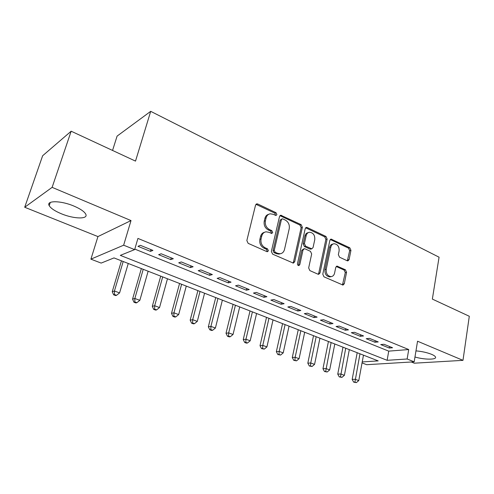 <?xml version="1.0" encoding="UTF-8"?>
<svg xmlns="http://www.w3.org/2000/svg" width="494" height="494" viewBox="0 0 494 494"><rect width="100%" height="100%" fill="white"/><g stroke="black" fill="none" stroke-linecap="round" stroke-linejoin="round"><path stroke-width="0.74" d="M276.912 214.612L276.041 212.71L257.769 204.016L256.831 203.861L255.546 205.121L246.846 240.547L248.142 243.344L266.871 251.613L267.433 251.705L268.409 250.767L267.52 248.846L265.136 247.784C261.839 245.895 260.48 242.955 261.054 238.973L261.764 236.015C262.444 233.576 263.882 232.174 266.075 231.816L268.81 232.273L271.762 233.458L272.694 232.544L271.817 230.63L269.452 229.543C266.198 227.629 264.852 224.702 265.414 220.775L266.112 217.866C266.76 215.526 268.131 214.174 270.224 213.803L273.071 214.279L276.023 215.495L276.912 214.612M275.547 215.446L274.843 213.142L255.972 204.312M266.964 251.65L267.211 251.119L266.322 249.204L263.938 248.142L265.136 247.784M271.292 233.403L271.496 232.94L270.619 231.031L268.261 229.945L269.452 229.543M414.966 357.001C424.334 359.805 436.986 359.885 435.504 357.02C435.134 356.174 433.8 355.266 431.503 354.297C426.983 352.525 421.808 351.388 415.967 350.888M73.896 206.066C60.848 200.459 45.837 200.342 49.202 205.671C50.857 208.382 54.92 211.086 61.386 213.779C74.094 219.12 88.797 219.392 85.684 214.038C84.19 211.451 80.263 208.789 73.896 206.066M347.214 260.764L347.881 260.888L349.097 259.616L350.944 250.341L349.808 247.797L331.079 239.102L329.869 240.35L322.786 274.219L323.971 276.831L343.003 285.075L344.287 283.754L346.566 272.317L345.417 269.767L337.007 266.118L335.747 267.415L334.586 273.108C334.068 275.214 332.919 276.387 331.128 276.628C327.608 276.115 325.972 273.688 326.219 269.353L330.85 247.086C331.344 245.104 332.425 243.98 334.098 243.721C337.649 244.184 339.316 246.599 339.112 250.958L338.359 254.62L339.52 257.195L347.214 260.764M134.794 249.1L388.722 351.135L408.717 349.542L407.142 358.996L414.182 361.824L366.69 364.696L362.046 362.917M71.161 131.206L52.123 187.356L24.7 207.258L42.638 155.746L71.161 131.206L135.51 161.112L150.701 111.335L439.067 257.195L432.355 299.092L469.3 316.265L462.983 360.348L417.547 341.218L414.182 361.824M24.7 207.258L97.948 236.577L131.015 220.571L52.123 187.356M131.015 220.571L123.648 245.197L134.646 249.612L120.314 255.373L387.123 360.311L407.142 358.996M408.717 349.542L137.931 238.417L134.646 249.612M302.371 227.32L301.167 224.659L280.783 215.23L279.524 216.489L271.354 251.415L272.62 254.151L293.343 263.104L294.702 261.771L302.371 227.32L301.136 227.709L299.932 225.06L279.95 215.656M307.237 227.549L325.972 236.459L327.145 239.059L320.001 272.984L318.679 274.312L318 274.195L309.868 270.601L308.664 267.958L311.677 253.978L310.479 251.341L305.057 248.859L304.304 248.723L303.007 250.026L299.784 264.661L298.839 265.593C297.857 265.463 297.4 264.809 297.474 263.635L305.212 228.66L306.447 227.407L307.237 227.549L306.002 227.944L324.712 236.83L325.972 236.459M411.304 361.997L414.287 363.189L462.983 360.348M152.924 250.421L140.395 245.333L137.962 246.321L150.442 251.372L152.924 250.421M173.32 258.708L161.155 253.768L158.636 254.688L170.745 259.591L173.32 258.708M193.123 266.748L181.31 261.95L178.704 262.808L190.468 267.569L193.123 266.748M212.358 274.565L200.885 269.903L198.193 270.7L209.623 275.325L212.358 274.565M231.056 282.154L219.904 277.628L217.138 278.369L228.247 282.864L231.056 282.154M249.229 289.533L238.386 285.131L235.552 285.816L246.352 290.188L249.229 289.533M266.902 296.715L256.355 292.429L253.453 293.066L263.963 297.32L266.902 296.715M284.099 303.699L273.837 299.531L270.873 300.117L281.105 304.255L284.099 303.699M300.834 310.498L290.849 306.441L287.829 306.978L297.783 311.01L300.834 310.498M317.129 317.117L307.404 313.165L304.335 313.659L314.03 317.58L317.129 317.117M333.005 323.558L323.533 319.711L320.408 320.161L329.856 323.99L333.005 323.558M348.468 329.844L339.236 326.089L336.068 326.503L345.275 330.227L348.468 329.844M363.541 335.963L354.544 332.308L351.333 332.678L360.305 336.315L363.541 335.963M378.231 341.928L369.463 338.365L366.215 338.705L374.965 342.243L378.231 341.928M281.907 218.947L280.184 220.12L273.059 250.674L273.942 252.576L276.418 253.675L278.919 254.101L280.296 253.743M380.726 344.577L389.26 348.029L392.563 347.751L384.011 344.275L380.726 344.577M150.701 111.335L117.097 136.103L112.552 150.442M362.226 361.941L378.194 360.898L113.997 257.917L101.159 263.086L90.908 259.159L123.648 245.197M97.948 236.577L90.908 259.159M388.722 351.135L387.123 360.311M150.442 251.372L150.942 249.618M170.745 259.591L171.227 257.856M190.468 267.569L190.925 265.858M209.623 275.325L210.061 273.627M228.247 282.864L228.666 281.185M246.352 290.188L246.753 288.527M263.963 297.32L264.346 295.678M281.105 304.255L281.469 302.631M297.783 311.01L298.135 309.398M314.03 317.58L314.363 315.987M329.856 323.99L330.171 322.409M345.275 330.227L345.578 328.671M360.305 336.315L360.595 334.765M374.965 342.243L375.242 340.718M389.26 348.029L389.525 346.516M268.693 214.297C266.779 214.779 265.519 216.106 264.926 218.299L266.112 217.866M268.261 229.945C265.006 228.037 263.666 225.116 264.228 221.195L264.926 218.299M264.574 232.26C262.542 232.723 261.209 234.107 260.579 236.404L261.764 236.015M263.938 248.142C260.653 246.265 259.294 243.332 259.869 239.355L260.579 236.404M292.911 263.08L293.467 262.092L301.136 227.709M282.877 218.922L282.278 218.817L281.389 219.707L274.269 250.322L275.146 252.23L277.628 253.329L280.129 253.762C282.364 253.422 283.815 252.008 284.488 249.507L289.237 228.691C289.762 224.844 288.453 221.973 285.304 220.071L282.877 218.922M318.192 274.263L318.735 273.275L325.879 239.417L324.712 236.83M303.866 248.846L301.766 250.372L298.543 264.969L299.784 264.661M298.308 265.494L298.543 264.969M314.771 239.652C315.005 235.163 313.245 232.693 309.503 232.242C307.793 232.52 306.688 233.65 306.175 235.626L304.434 243.536L305.638 246.191L311.8 248.815L313.073 247.525L314.771 239.652M308.299 232.612L308.256 232.625C306.552 232.902 305.446 234.026 304.934 235.996L306.175 235.626M310.967 249.044L309.806 249.025L304.397 246.543L303.193 243.894L304.934 235.996M306.002 227.944L305.638 227.82M333.073 244.005L332.826 244.073C331.159 244.332 330.072 245.45 329.584 247.432L330.85 247.086M330.752 276.714L329.85 276.906C326.336 276.399 324.7 273.979 324.947 269.65L329.584 247.432M342.472 284.995L345.275 272.602L344.127 270.051L336.235 266.476M347.356 260.82L349.653 250.668L348.517 248.13L330.288 239.504M121.444 260.82L112.243 291.682L114.429 291.003L119.585 292.899L128.255 263.481M123.197 261.505L114.429 291.003L114.497 294.56L113.62 294.819L115.676 295.566L116.559 295.307L114.497 294.56M119.585 292.899L116.559 295.307M113.62 294.819L112.243 291.682M141.358 268.588L132.559 299.105L134.837 298.487L139.845 300.321L148.138 271.231M143.223 269.31L134.837 298.487L134.862 301.976L133.954 302.217L135.955 302.946L136.869 302.705L134.862 301.976M139.845 300.321L136.869 302.705M133.954 302.217L132.559 299.105M160.729 276.134L152.3 306.323L154.665 305.755L159.531 307.54L167.472 278.764M162.687 276.899L154.665 305.755L154.659 309.182L153.714 309.405L155.659 310.108L156.61 309.892L154.659 309.182M159.531 307.54L156.61 309.892M153.714 309.405L152.3 306.323M179.563 283.476L171.498 313.344L173.937 312.826L178.674 314.561L186.275 286.094M181.619 284.278L173.937 312.826L173.9 316.191L172.925 316.388L174.814 317.08L175.796 316.882L173.9 316.191M178.674 314.561L175.796 316.882M172.925 316.388L171.498 313.344M197.89 290.62L190.165 320.168L192.685 319.698L197.291 321.384L204.565 293.22M200.039 291.454L192.685 319.698L192.617 323.008L191.61 323.187L193.45 323.86L194.463 323.675L192.617 323.008M197.291 321.384L194.463 323.675M191.61 323.187L190.165 320.168M215.73 297.573L208.332 326.812L210.919 326.38L215.403 328.028L222.368 300.161M217.959 298.444L210.919 326.38L210.827 329.634L209.789 329.801L211.58 330.455L212.618 330.288L210.827 329.634M215.403 328.028L212.618 330.288M209.789 329.801L208.332 326.812M233.1 304.341L226.017 333.277L228.673 332.888L233.032 334.487L239.701 306.916M235.41 305.243L228.673 332.888L228.549 336.093L227.487 336.235L229.228 336.871L230.297 336.723L228.549 336.093M233.032 334.487L230.297 336.723M227.487 336.235L226.017 333.277M250.02 310.936L243.239 339.569L245.95 339.224L250.199 340.78L256.584 313.492M252.403 311.868L245.95 339.224L245.802 342.373L244.715 342.503L246.413 343.12L247.5 342.99L245.802 342.373M250.199 340.78L247.5 342.99M244.715 342.503L243.239 339.569M266.507 317.364L260.011 345.701L262.777 345.392L266.921 346.911L273.028 319.908M268.958 318.321L262.777 345.392L262.61 348.492L261.499 348.61L264.265 349.097L262.61 348.492M266.921 346.911L264.265 349.097M261.499 348.61L260.011 345.701M282.574 323.626L276.356 351.679L279.178 351.407L283.21 352.883L289.058 326.157M285.094 324.607L279.178 351.407L278.98 354.457L277.85 354.556L280.598 355.044L278.98 354.457M283.21 352.883L280.598 355.044M277.85 354.556L276.356 351.679M298.246 329.733L292.281 357.502L295.159 357.267L299.086 358.706L304.693 332.246M300.821 330.739L295.159 357.267L294.937 360.268L293.788 360.354L296.511 360.842L294.937 360.268M299.086 358.706L296.511 360.842M293.788 360.354L292.281 357.502M313.523 335.692L307.818 363.183L310.732 362.979L314.567 364.381L319.933 338.186M316.16 336.717L310.732 362.979L310.498 365.931L309.33 366.005L312.035 366.492L310.498 365.931M314.567 364.381L312.035 366.492M309.33 366.005L307.818 363.183M328.436 341.502L322.965 368.722L325.929 368.549L329.671 369.92L334.802 343.985M331.122 342.546L325.67 371.457L324.484 371.519L327.17 372.001L325.67 371.457M329.671 369.92L327.17 372.001M324.484 371.519L322.965 368.722M342.984 347.171L337.748 374.125L340.749 373.983L344.398 375.317L349.314 349.641M345.72 348.239L340.477 376.848L339.273 376.897L341.934 377.379L340.477 376.848M344.398 375.317L341.934 377.379M339.273 376.897L337.748 374.125M357.187 352.71L352.173 379.398L355.211 379.281L358.774 380.59L363.479 355.161M359.972 353.79L354.92 382.109L353.704 382.146L356.347 382.628L354.92 382.109M358.774 380.59L356.347 382.628M353.704 382.146L352.173 379.398M274.843 213.142L276.041 212.71M266.322 249.204L267.52 248.846M270.619 231.031L271.817 230.63M264.228 221.195L265.414 220.775M259.869 239.355L261.054 238.973M256.596 204.479L257.769 204.016M293.467 262.092L294.702 261.771M280.444 215.804L281.648 215.378M299.932 225.06L301.167 224.659M280.184 220.12L281.389 219.707M273.059 250.674L274.269 250.322M273.942 252.576L275.146 252.23M276.418 253.675L277.628 253.329M325.879 239.417L327.145 239.059M318.735 273.275L320.001 272.984M301.766 250.372L303.007 250.026M303.193 243.894L304.434 243.536M304.397 246.543L305.638 246.191M309.806 249.025L311.053 248.68M324.947 269.65L326.219 269.353M336.395 266.538L337.68 266.241M344.127 270.051L345.417 269.767M345.275 272.602L346.566 272.317M342.997 284.013L344.287 283.754M330.542 239.596L331.807 239.238M348.517 248.13L349.808 247.797M349.653 250.668L350.944 250.341M347.801 259.924L349.097 259.616M49.202 205.671L50.289 202.454M256.213 204.108L256.831 203.861M280.24 215.421L280.783 215.23M278.919 254.101L280.129 253.762M310.547 249.161L311.8 248.815M305.984 227.555L306.447 227.407M329.85 276.906L331.128 276.628M336.661 266.198L337.007 266.118M330.684 239.213L331.079 239.102"/></g></svg>
